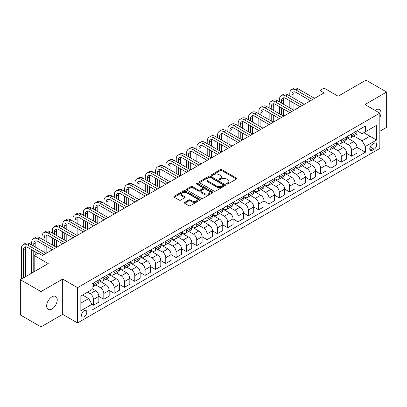 <?xml version="1.0" encoding="UTF-8"?>
<svg xmlns="http://www.w3.org/2000/svg" width="407" height="407" viewBox="0 0 407 407"><rect width="100%" height="100%" fill="white"/><g stroke="black" fill="none" stroke-linecap="round" stroke-linejoin="round"><path stroke-width="0.61" d="M226.73 184.01A0.804 0.463 0 0 0 227.869 184.01L236.482 179.039A1.145 0.661 0 0 0 236.818 178.571A1.145 0.661 0 0 0 236.482 178.103L221.886 169.678A1.145 0.661 0 0 0 220.268 169.678L211.655 174.649A0.804 0.463 0 0 0 211.416 174.979A0.804 0.463 0 0 0 211.655 175.305A0.804 0.463 0 0 0 212.79 175.305L213.904 174.659A3.668 2.116 0 0 1 219.093 174.659L220.309 175.361A3.668 2.116 0 0 1 221.383 176.862A3.668 2.116 0 0 1 220.309 178.358L219.19 179.004A0.804 0.463 0 0 0 218.956 179.329A0.804 0.463 0 0 0 219.19 179.66A0.804 0.463 0 0 0 220.329 179.66L221.444 179.014A3.668 2.116 0 0 1 226.633 179.014L227.849 179.716A3.668 2.116 0 0 1 228.922 181.212A3.668 2.116 0 0 1 227.849 182.712L226.73 183.353A0.804 0.463 0 0 0 226.496 183.684A0.804 0.463 0 0 0 226.73 184.01L226.73 183.353M51.943 309.025A7.474 4.314 120 0 0 56.827 302.437A7.474 4.314 120 0 0 55.678 296.449A7.474 4.314 120 0 0 51.943 296.82A7.474 4.314 120 0 0 47.059 303.408A7.474 4.314 120 0 0 48.204 309.396A7.474 4.314 120 0 0 51.943 309.025M379.838 117.425A7.474 4.314 120 0 0 379.446 109.524A7.474 4.314 120 0 0 375.707 109.895A7.474 4.314 120 0 0 375.01 110.353M84.152 316.753A3.739 2.157 120 0 0 86.594 313.456A3.739 2.157 120 0 0 86.019 310.465A3.739 2.157 120 0 0 84.152 310.648A3.739 2.157 120 0 0 81.71 313.939A3.739 2.157 120 0 0 82.285 316.936A3.739 2.157 120 0 0 84.152 316.753M184.676 202.345A1.145 0.661 0 0 0 184.34 202.813A1.145 0.661 0 0 0 184.676 203.281L188.772 205.647A1.145 0.661 0 0 0 190.39 205.647L199.959 200.122A1.145 0.661 0 0 0 200.295 199.654A1.145 0.661 0 0 0 199.959 199.186L185.363 190.761A1.145 0.661 0 0 0 183.745 190.761L174.176 196.286A1.145 0.661 0 0 0 173.84 196.754A1.145 0.661 0 0 0 174.176 197.222L179.121 200.076A1.145 0.661 0 0 0 180.744 200.076L184.839 197.71A1.145 0.661 0 0 0 185.175 197.242A1.145 0.661 0 0 0 184.839 196.774L182.387 195.36A3.068 1.77 0 0 1 181.486 194.108A3.068 1.77 0 0 1 183.379 192.475A3.068 1.77 0 0 1 186.721 192.857L196.332 198.402A3.068 1.77 0 0 1 197.227 199.654A3.068 1.77 0 0 1 195.335 201.292A3.068 1.77 0 0 1 191.992 200.905L190.39 199.985A1.145 0.661 0 0 0 188.772 199.985L184.676 202.345L184.676 203.281M379.838 131.258L386.65 127.325L386.65 92.038L366 80.118L338.125 96.21L324.084 88.105L319.958 90.486L324.084 92.872L42.445 255.474L38.314 253.093L34.183 255.474L34.183 271.688M41 291.595L41 326.882L62.678 314.367L62.678 279.08L41 291.595L20.35 279.675L48.224 263.583L34.183 255.474M62.678 279.08L77.544 287.663L379.838 113.136L379.838 148.423L77.544 322.949L77.544 287.663M386.65 92.038L364.967 104.553L379.838 113.136M213.985 191.092A1.145 0.661 0 0 0 215.603 191.092L225.173 185.567A1.145 0.661 0 0 0 225.509 185.099A1.145 0.661 0 0 0 225.173 184.63L210.577 176.206A1.145 0.661 0 0 0 208.959 176.206L199.389 181.731A1.145 0.661 0 0 0 199.054 182.199A1.145 0.661 0 0 0 199.389 182.667L213.985 191.092M196.917 184.183A0.804 0.463 0 0 1 197.731 184.3L212.551 192.852L202.996 198.367A1.145 0.661 0 0 1 201.379 198.367L186.782 189.942L190.878 187.596L190.878 186.645L186.782 189.006A1.145 0.661 0 0 0 186.447 189.474A1.145 0.661 0 0 0 186.782 189.942L186.782 189.006M190.878 187.596A1.145 0.661 0 0 1 192.501 187.596L192.501 186.645A1.145 0.661 0 0 0 190.878 186.645M192.501 186.645L198.418 190.059A1.145 0.661 0 0 0 200.041 190.059L202.757 188.492A1.145 0.661 0 0 0 203.093 188.024A1.145 0.661 0 0 0 202.757 187.556L196.596 184A0.804 0.463 0 0 1 196.357 183.669A0.804 0.463 0 0 1 196.856 183.242A0.804 0.463 0 0 1 197.731 183.343L212.566 191.911A1.145 0.661 0 0 1 212.902 192.379A1.145 0.661 0 0 1 212.566 192.847L212.566 191.911M41 326.882L20.35 314.962L20.35 279.675M374.135 143.32L372.319 144.373A3.622 2.091 120 0 0 369.953 147.563A3.622 2.091 120 0 0 370.507 150.463A3.622 2.091 120 0 0 372.319 150.285L374.135 149.237A3.622 2.091 120 0 0 376.5 146.042A3.622 2.091 120 0 0 375.946 143.142A3.622 2.091 120 0 0 374.135 143.32M357.081 130.805L362.077 133.689L365.384 131.782L365.384 126.012L91.997 283.847L91.997 289.616L80.851 296.057L80.851 310.745L91.997 304.304L91.997 310.073L365.384 152.238L365.384 146.469L362.077 140.746L353.866 136.004M365.384 131.782L376.531 125.346L376.531 140.033L365.384 146.469M62.678 314.367L77.544 322.949M319.958 90.486L319.958 95.253M363.812 132.687L369.927 136.218L369.927 129.161L376.531 125.346M362.077 140.746L369.927 136.218L376.531 140.033M80.851 303.113L88.695 298.585L82.585 295.055M91.997 304.355L93.488 305.209L93.488 299.44A4.67 2.696 -120 0 0 90.181 293.722L87.541 292.195M93.488 305.209L98.855 302.111L98.855 296.342A4.67 2.696 -120 0 0 95.553 290.618L91.997 288.568M98.855 296.388L103.81 299.252L103.81 293.483A4.67 2.696 -120 0 0 100.509 287.759L95.762 285.022M103.81 299.252L109.178 296.154L109.178 290.379A4.67 2.696 -120 0 0 105.876 284.661L98.855 280.606M109.178 290.43L114.133 293.289L114.133 287.52A4.67 2.696 -120 0 0 110.831 281.797L106.09 279.06M114.133 293.289L119.505 290.191L119.505 284.422A4.67 2.696 -120 0 0 116.199 278.698L109.178 274.644M119.505 284.468L124.461 287.332L124.461 281.558A4.67 2.696 -120 0 0 121.154 275.839L116.412 273.097M124.461 287.332L129.828 284.228L129.828 278.459A4.67 2.696 -120 0 0 126.521 272.736L119.505 268.686M129.828 278.51L134.783 281.369L134.783 275.6A4.67 2.696 -120 0 0 131.481 269.877L126.735 267.14M134.783 281.369L140.15 278.271L140.15 272.502A4.67 2.696 -120 0 0 136.849 266.778L129.828 262.724M140.15 272.548L145.106 275.407L145.106 269.638A4.67 2.696 -120 0 0 141.804 263.914L137.057 261.177M145.106 275.407L150.473 272.308L150.473 266.539A4.67 2.696 -120 0 0 147.171 260.816L140.15 256.766M150.473 266.585L155.433 269.449L155.433 263.68A4.67 2.696 -120 0 0 152.126 257.957L147.385 255.22M155.433 269.449L160.801 266.351L160.801 260.577A4.67 2.696 -120 0 0 157.494 254.858L150.473 250.804M160.801 260.628L165.756 263.487L165.756 257.717A4.67 2.696 -120 0 0 162.449 251.994L157.707 249.257M165.756 263.487L171.123 260.388L171.123 254.619A4.67 2.696 -120 0 0 167.821 248.896L160.801 244.841M171.123 254.665L176.078 257.529L176.078 251.755A4.67 2.696 -120 0 0 172.777 246.037L168.03 243.294M176.078 257.529L181.446 254.426L181.446 248.657A4.67 2.696 -120 0 0 178.144 242.933L171.123 238.884M181.446 248.708L186.401 251.567L186.401 245.797A4.67 2.696 -120 0 0 183.099 240.074L178.358 237.337M186.401 251.567L191.773 248.468L191.773 242.699A4.67 2.696 -120 0 0 188.466 236.976L181.446 232.921M191.773 242.745L196.729 245.604L196.729 239.835A4.67 2.696 -120 0 0 193.422 234.111L188.68 231.374M196.729 245.604L202.096 242.506L202.096 236.737A4.67 2.696 -120 0 0 198.794 231.013L191.773 226.958M202.096 236.782L207.051 239.647L207.051 233.877A4.67 2.696 -120 0 0 203.749 228.154L199.003 225.412M207.051 239.647L212.418 236.543L212.418 230.774A4.67 2.696 -120 0 0 209.117 225.056L202.096 221.001M212.418 230.825L217.374 233.684L217.374 227.915A4.67 2.696 -120 0 0 214.072 222.191L209.33 219.454M217.374 233.684L222.746 230.586L222.746 224.817A4.67 2.696 -120 0 0 219.439 219.093L212.418 215.038M222.746 224.862L227.701 227.722L227.701 221.952A4.67 2.696 -120 0 0 224.394 216.234L219.653 213.492M227.701 227.722L233.069 224.623L233.069 218.854A4.67 2.696 -120 0 0 229.767 213.131L222.746 209.081M233.069 218.9L238.024 221.764L238.024 215.995A4.67 2.696 -120 0 0 234.722 210.271L229.975 207.534M238.024 221.764L243.391 218.666L243.391 212.892A4.67 2.696 -120 0 0 240.089 207.173L233.069 203.118M243.391 212.942L248.346 215.802L248.346 210.032A4.67 2.696 -120 0 0 245.045 204.309L240.303 201.572M248.346 215.802L253.719 212.703L253.719 206.934A4.67 2.696 -120 0 0 250.412 201.211L243.391 197.156M253.719 206.98L258.674 209.844L258.674 204.07A4.67 2.696 -120 0 0 255.367 198.351L250.626 195.609M258.674 209.844L264.041 206.741L264.041 200.972A4.67 2.696 -120 0 0 260.739 195.248L253.719 191.198M264.041 201.022L268.996 203.882L268.996 198.112A4.67 2.696 -120 0 0 265.695 192.389L260.948 189.652M268.996 203.882L274.364 200.783L274.364 195.014A4.67 2.696 -120 0 0 271.062 189.291L264.041 185.236M274.364 195.06L279.319 197.919L279.319 192.15A4.67 2.696 -120 0 0 276.017 186.431L271.271 183.689M279.319 197.919L284.691 194.821L284.691 189.052A4.67 2.696 -120 0 0 281.385 183.328L274.364 179.278M284.691 189.097L289.647 191.962L289.647 186.192A4.67 2.696 -120 0 0 286.34 180.469L281.598 177.732M289.647 191.962L295.014 188.863L295.014 183.089A4.67 2.696 -120 0 0 291.707 177.371L284.691 173.316M295.014 183.14L299.969 185.999L299.969 180.23A4.67 2.696 -120 0 0 296.667 174.506L291.921 171.769M299.969 185.999L305.336 182.901L305.336 177.131A4.67 2.696 -120 0 0 302.035 171.408L295.014 167.353M305.336 177.177L310.292 180.042L310.292 174.267A4.67 2.696 -120 0 0 306.99 168.549L302.243 165.807M310.292 180.042L315.659 176.938L315.659 171.169A4.67 2.696 -120 0 0 312.357 165.446L305.336 161.396M315.659 171.22L320.619 174.079L320.619 168.31A4.67 2.696 -120 0 0 317.312 162.586L312.571 159.849M320.619 174.079L325.987 170.981L325.987 165.211A4.67 2.696 -120 0 0 322.68 159.488L315.659 155.433M325.987 165.257L330.942 168.116L330.942 162.347A4.67 2.696 -120 0 0 327.635 156.624L322.893 153.887M330.942 168.116L336.309 165.018L336.309 159.249A4.67 2.696 -120 0 0 333.007 153.525L325.987 149.476M336.309 159.295L341.264 162.159L341.264 156.39A4.67 2.696 -120 0 0 337.963 150.666L333.216 147.929M341.264 162.159L346.632 159.056L346.632 153.286A4.67 2.696 -120 0 0 343.33 147.568L336.309 143.513M346.632 153.337L351.587 156.196L351.587 150.427A4.67 2.696 -120 0 0 348.285 144.704L343.544 141.967M351.587 156.196L356.959 153.098L356.959 147.329A4.67 2.696 -120 0 0 353.652 141.605L346.632 137.551M346.759 136.767L348.285 137.647A4.67 2.696 -120 0 0 350.62 137.876A4.67 2.696 -120 0 0 351.587 135.74L351.587 133.974M336.431 142.725L337.963 143.61A4.67 2.696 -120 0 0 340.298 143.839A4.67 2.696 -120 0 0 341.264 141.702L341.264 139.937M326.109 148.687L327.635 149.567A4.67 2.696 -120 0 0 329.975 149.801A4.67 2.696 -120 0 0 330.942 147.66L330.942 145.894M315.786 154.645L317.312 155.53A4.67 2.696 -120 0 0 319.648 155.759A4.67 2.696 -120 0 0 320.619 153.622L320.619 151.857M305.459 160.607L306.99 161.487A4.67 2.696 -120 0 0 309.325 161.721A4.67 2.696 -120 0 0 310.292 159.585L310.292 157.819M295.136 166.57L296.667 167.45A4.67 2.696 -120 0 0 299.003 167.684A4.67 2.696 -120 0 0 299.969 165.542L299.969 163.777M284.814 172.527L286.34 173.413A4.67 2.696 -120 0 0 288.675 173.641A4.67 2.696 -120 0 0 289.647 171.505L289.647 169.739M274.491 178.49L276.017 179.37A4.67 2.696 -120 0 0 278.352 179.604A4.67 2.696 -120 0 0 279.319 177.462L279.319 175.702M264.163 184.452L265.695 185.333A4.67 2.696 -120 0 0 268.03 185.561A4.67 2.696 -120 0 0 268.996 183.425L268.996 181.659M253.841 190.41L255.367 191.295A4.67 2.696 -120 0 0 257.702 191.524A4.67 2.696 -120 0 0 258.674 189.387L258.674 187.622M243.518 196.372L245.045 197.253A4.67 2.696 -120 0 0 247.38 197.487A4.67 2.696 -120 0 0 248.346 195.345L248.346 193.579M233.191 202.33L234.722 203.215A4.67 2.696 -120 0 0 237.057 203.444A4.67 2.696 -120 0 0 238.024 201.307L238.024 199.542M222.868 208.292L224.394 209.173A4.67 2.696 -120 0 0 226.735 209.407A4.67 2.696 -120 0 0 227.701 207.265L227.701 205.504M212.546 214.255L214.072 215.135A4.67 2.696 -120 0 0 216.407 215.364A4.67 2.696 -120 0 0 217.374 213.227L217.374 211.462M202.218 220.212L203.749 221.098A4.67 2.696 -120 0 0 206.084 221.327A4.67 2.696 -120 0 0 207.051 219.19L207.051 217.424M191.895 226.175L193.422 227.055A4.67 2.696 -120 0 0 195.762 227.289A4.67 2.696 -120 0 0 196.729 225.147L196.729 223.382M181.573 232.132L183.099 233.018A4.67 2.696 -120 0 0 185.434 233.247A4.67 2.696 -120 0 0 186.401 231.11L186.401 229.345M171.245 238.095L172.777 238.975A4.67 2.696 -120 0 0 175.112 239.209A4.67 2.696 -120 0 0 176.078 237.072L176.078 235.307M160.923 244.058L162.449 244.938A4.67 2.696 -120 0 0 164.789 245.172A4.67 2.696 -120 0 0 165.756 243.03L165.756 241.265M150.6 250.015L152.126 250.9A4.67 2.696 -120 0 0 154.462 251.129A4.67 2.696 -120 0 0 155.433 248.992L155.433 247.227M140.273 255.978L141.804 256.858A4.67 2.696 -120 0 0 144.139 257.092A4.67 2.696 -120 0 0 145.106 254.95L145.106 253.19M129.95 261.935L131.481 262.82A4.67 2.696 -120 0 0 133.817 263.049A4.67 2.696 -120 0 0 134.783 260.912L134.783 259.147M119.627 267.898L121.154 268.778A4.67 2.696 -120 0 0 123.489 269.012A4.67 2.696 -120 0 0 124.461 266.875L124.461 265.11M109.305 273.86L110.831 274.74A4.67 2.696 -120 0 0 113.166 274.974A4.67 2.696 -120 0 0 114.133 272.832L114.133 271.067M98.977 279.818L100.509 280.703A4.67 2.696 -120 0 0 102.844 280.932A4.67 2.696 -120 0 0 103.81 278.795L103.81 277.03M356.959 147.375L365.384 152.238M350.62 137.876L355.988 134.778A4.67 2.696 -120 0 0 356.959 132.641L356.959 130.876M340.298 143.839L345.665 140.741A4.67 2.696 -120 0 0 346.632 138.599L346.632 136.838M329.975 149.801L335.343 146.698A4.67 2.696 -120 0 0 336.309 144.561L336.309 142.796M319.648 155.759L325.02 152.661A4.67 2.696 -120 0 0 325.987 150.524L325.987 148.758M309.325 161.721L314.692 158.623A4.67 2.696 -120 0 0 315.659 156.481L315.659 154.716M299.003 167.684L304.37 164.581A4.67 2.696 -120 0 0 305.336 162.444L305.336 160.679M288.675 173.641L294.047 170.543A4.67 2.696 -120 0 0 295.014 168.406L295.014 166.641M278.352 179.604L283.72 176.506A4.67 2.696 -120 0 0 284.691 174.364L284.691 172.599M268.03 185.561L273.397 182.463A4.67 2.696 -120 0 0 274.364 180.326L274.364 178.561M257.702 191.524L263.075 188.426A4.67 2.696 -120 0 0 264.041 186.284L264.041 184.524M247.38 197.487L252.747 194.383A4.67 2.696 -120 0 0 253.719 192.246L253.719 190.481M237.057 203.444L242.424 200.346A4.67 2.696 -120 0 0 243.391 198.209L243.391 196.444M226.735 209.407L232.102 206.308A4.67 2.696 -120 0 0 233.069 204.166L233.069 202.401M216.407 215.364L221.774 212.266A4.67 2.696 -120 0 0 222.746 210.129L222.746 208.364M206.084 221.327L211.452 218.228A4.67 2.696 -120 0 0 212.418 216.086L212.418 214.326M195.762 227.289L201.129 224.186A4.67 2.696 -120 0 0 202.096 222.049L202.096 220.284M185.434 233.247L190.802 230.148A4.67 2.696 -120 0 0 191.773 228.012L191.773 226.246M175.112 239.209L180.479 236.111A4.67 2.696 -120 0 0 181.446 233.969L181.446 232.204M164.789 245.172L170.157 242.068A4.67 2.696 -120 0 0 171.123 239.932L171.123 238.166M154.462 251.129L159.834 248.031A4.67 2.696 -120 0 0 160.801 245.889L160.801 244.129M144.139 257.092L149.506 253.993A4.67 2.696 -120 0 0 150.473 251.852L150.473 250.086M133.817 263.049L139.184 259.951A4.67 2.696 -120 0 0 140.15 257.814L140.15 256.049M123.489 269.012L128.861 265.913A4.67 2.696 -120 0 0 129.828 263.772L129.828 262.011M113.166 274.974L118.534 271.871A4.67 2.696 -120 0 0 119.505 269.734L119.505 267.969M102.844 280.932L108.211 277.833A4.67 2.696 -120 0 0 109.178 275.697L109.178 273.931M91.997 287.083A4.67 2.696 -120 0 0 92.516 286.894L97.889 283.796A4.67 2.696 -120 0 0 98.855 281.654L98.855 279.889M92.516 286.894A4.67 2.696 -120 0 0 93.488 284.752L93.488 282.992M88.695 298.585L91.997 304.304M227.05 184.122L227.849 183.664A3.668 2.116 0 0 0 228.922 182.168L228.922 181.212M221.383 176.862L221.383 177.813A3.668 2.116 0 0 1 220.309 179.314L219.515 179.772M236.467 179.044L221.886 170.63A1.145 0.661 0 0 0 220.268 170.63L211.976 175.417M225.157 185.577L210.577 177.157A1.145 0.661 0 0 0 208.959 177.157L199.405 182.672M223.143 185.424A0.804 0.463 0 0 0 223.382 185.099A0.804 0.463 0 0 0 223.143 184.773L210.338 177.376A0.804 0.463 0 0 0 209.198 177.376L208.023 178.052A3.668 2.116 0 0 0 206.949 179.553A3.668 2.116 0 0 0 208.023 181.049L216.778 186.106A3.668 2.116 0 0 0 221.968 186.106L223.143 185.424L223.143 186.381A0.804 0.463 0 0 0 223.382 186.055L223.382 185.099M206.949 179.553L206.949 180.505A3.668 2.116 0 0 0 208.023 182.005L208.023 181.049M223.143 186.381L221.968 187.057A3.668 2.116 0 0 1 216.778 187.057L208.023 182.005M192.501 187.596L198.418 191.015A1.145 0.661 0 0 0 200.041 191.015L202.757 189.448A1.145 0.661 0 0 0 203.093 188.98L203.093 188.024M204.558 193.605A3.068 1.77 0 0 0 207.901 193.991A3.068 1.77 0 0 0 209.793 192.353A3.068 1.77 0 0 0 208.898 191.102L205.51 189.148A1.145 0.661 0 0 0 203.892 189.148L201.175 190.715A1.145 0.661 0 0 0 200.839 191.183A1.145 0.661 0 0 0 201.175 191.651L204.558 193.605L204.558 194.561A3.068 1.77 0 0 0 207.901 194.943A3.068 1.77 0 0 0 209.793 193.31L209.793 192.353M200.839 191.183L200.839 192.14A1.145 0.661 0 0 0 201.175 192.608L201.175 191.651M204.558 194.561L201.175 192.608M197.227 199.654L197.227 200.61A3.068 1.77 0 0 1 195.335 202.243A3.068 1.77 0 0 1 191.992 201.862L190.39 200.936A1.145 0.661 0 0 0 188.772 200.936L184.692 203.291M181.486 194.108L181.486 195.065A3.068 1.77 0 0 0 182.387 196.316L182.387 195.36M184.824 197.721L182.387 196.316M199.944 200.132L185.363 191.717A1.145 0.661 0 0 0 183.745 191.717L174.191 197.232M289.809 95.971L289.809 93.585A8.761 5.057 60 0 1 291.626 89.576L293.691 88.385A8.761 5.057 60 0 1 298.072 88.818L314.586 98.357M291.626 89.576A8.761 5.057 60 0 1 296.006 90.008L312.525 99.547M310.46 100.738L296.006 92.394A5.84 3.373 -120 0 0 293.086 92.104A5.84 3.373 -120 0 0 291.875 94.78L291.875 97.161M294.307 91.834A5.84 3.373 -120 0 0 293.94 93.585L293.94 98.357M291.875 101.933L291.875 109.086M293.94 103.124L293.94 110.277L277.421 100.738L275.356 101.933L291.875 111.467M289.809 107.891L289.809 100.738M279.487 101.933L279.487 99.547A8.761 5.057 60 0 1 281.298 95.538L283.364 94.343A8.761 5.057 60 0 1 287.744 94.78L304.263 104.314M281.298 95.538A8.761 5.057 60 0 1 285.678 95.971L302.198 105.51M300.132 106.7L285.678 98.357A5.84 3.373 -120 0 0 282.758 98.067A5.84 3.373 -120 0 0 281.552 100.738L281.552 103.124M283.979 97.797A5.84 3.373 -120 0 0 283.613 99.547L283.613 104.314M281.552 107.891L281.552 115.044M283.613 109.086L283.613 116.239L267.099 106.7L265.033 107.891L281.552 117.43M279.487 113.853L279.487 106.7M289.809 112.663L275.356 104.314A5.84 3.373 -120 0 0 272.436 104.024A5.84 3.373 -120 0 0 271.225 106.7L271.225 109.086M273.657 103.76A5.84 3.373 -120 0 0 273.29 105.51L273.29 110.277M271.225 113.853L271.225 121.006M273.29 115.044L273.29 122.197L256.771 112.663L254.706 113.853L271.225 123.387M269.159 119.816L269.159 112.663M269.159 107.891L269.159 105.51A8.761 5.057 60 0 1 270.976 101.496A8.761 5.057 60 0 1 275.356 101.933M270.976 101.496L273.041 100.305A8.761 5.057 60 0 1 277.421 100.738M279.487 118.62L265.033 110.277A5.84 3.373 -120 0 0 262.113 109.987A5.84 3.373 -120 0 0 260.902 112.663L260.902 115.044M263.334 109.717A5.84 3.373 -120 0 0 262.968 111.467L262.968 116.239M260.902 119.816L260.902 126.964M262.968 121.006L262.968 128.159L246.449 118.62L244.383 119.816L260.902 129.35M258.837 125.773L258.837 118.62M258.837 113.853L258.837 111.467A8.761 5.057 60 0 1 260.653 107.458A8.761 5.057 60 0 1 265.033 107.891M260.653 107.458L262.719 106.268A8.761 5.057 60 0 1 267.099 106.7M269.159 124.583L254.706 116.239A5.84 3.373 -120 0 0 251.785 115.949A5.84 3.373 -120 0 0 250.58 118.62L250.58 121.006M253.006 115.68A5.84 3.373 -120 0 0 252.645 117.43L252.645 122.197M250.58 125.773L250.58 132.926M252.645 126.964L252.645 134.117L236.126 124.583L234.061 125.773L250.58 135.312M248.514 131.736L248.514 124.583M248.514 119.816L248.514 117.43A8.761 5.057 60 0 1 250.325 113.421A8.761 5.057 60 0 1 254.706 113.853M250.325 113.421L252.391 112.225A8.761 5.057 60 0 1 256.771 112.663M258.837 130.54L244.383 122.197A5.84 3.373 -120 0 0 241.463 121.907A5.84 3.373 -120 0 0 240.252 124.583L240.252 126.964M242.684 121.637A5.84 3.373 -120 0 0 242.318 123.392L242.318 128.159M240.252 131.736L240.252 138.889M242.318 132.926L242.318 140.079L225.799 130.54L223.733 131.736L240.252 141.27M238.187 137.693L238.187 130.54M238.187 125.773L238.187 123.392A8.761 5.057 60 0 1 240.003 119.378A8.761 5.057 60 0 1 244.383 119.816M240.003 119.378L242.068 118.188A8.761 5.057 60 0 1 246.449 118.62M248.514 136.503L234.061 128.159A5.84 3.373 -120 0 0 231.14 127.869A5.84 3.373 -120 0 0 229.93 130.54L229.93 132.926M232.361 127.6A5.84 3.373 -120 0 0 231.995 129.35L231.995 134.117M229.93 137.693L229.93 144.846M231.995 138.889L231.995 146.042L215.476 136.503L213.41 137.693L229.93 147.232M227.864 143.656L227.864 136.503M227.864 131.736L227.864 129.35A8.761 5.057 60 0 1 229.68 125.341A8.761 5.057 60 0 1 234.061 125.773M229.68 125.341L231.746 124.15A8.761 5.057 60 0 1 236.126 124.583M238.187 142.465L223.733 134.117A5.84 3.373 -120 0 0 220.813 133.832A5.84 3.373 -120 0 0 219.607 136.503L219.607 138.889M222.034 133.562A5.84 3.373 -120 0 0 221.673 135.312L221.673 140.079M219.607 143.656L219.607 150.809M221.673 144.846L221.673 151.999L205.153 142.465L203.088 143.656L219.607 153.195M217.542 149.618L217.542 142.465M217.542 137.693L217.542 135.312A8.761 5.057 60 0 1 219.353 131.298A8.761 5.057 60 0 1 223.733 131.736M219.353 131.298L221.418 130.108A8.761 5.057 60 0 1 225.799 130.54M227.864 148.423L213.41 140.079A5.84 3.373 -120 0 0 210.49 139.789A5.84 3.373 -120 0 0 209.279 142.465L209.279 144.846M211.711 139.52A5.84 3.373 -120 0 0 211.345 141.27L211.345 146.042M209.279 149.618L209.279 156.771M211.345 150.809L211.345 157.962L194.826 148.423L192.765 149.618L209.279 159.152M207.219 155.576L207.219 148.423M207.219 143.656L207.219 141.27A8.761 5.057 60 0 1 209.03 137.261A8.761 5.057 60 0 1 213.41 137.693M209.03 137.261L211.096 136.07A8.761 5.057 60 0 1 215.476 136.503M217.542 154.385L203.088 146.042A5.84 3.373 -120 0 0 200.168 145.752A5.84 3.373 -120 0 0 198.957 148.423L198.957 150.809M201.389 145.482A5.84 3.373 -120 0 0 201.022 147.232L201.022 151.999M198.957 155.576L198.957 162.729M201.022 156.771L201.022 163.919L184.503 154.385L182.438 155.576L198.957 165.115M196.891 161.538L196.891 154.385M196.891 149.618L196.891 147.232A8.761 5.057 60 0 1 198.708 143.223A8.761 5.057 60 0 1 203.088 143.656M198.708 143.223L200.773 142.028A8.761 5.057 60 0 1 205.153 142.465M207.219 160.343L192.765 151.999A5.84 3.373 -120 0 0 189.845 151.709A5.84 3.373 -120 0 0 188.634 154.385L188.634 156.771M191.066 151.44A5.84 3.373 -120 0 0 190.7 153.195L190.7 157.962M188.634 161.538L188.634 168.691M190.7 162.729L190.7 169.882L174.181 160.343L172.115 161.538L188.634 171.072M186.569 167.496L186.569 160.343M186.569 155.576L186.569 153.195A8.761 5.057 60 0 1 188.385 149.181A8.761 5.057 60 0 1 192.765 149.618M188.385 149.181L190.445 147.99A8.761 5.057 60 0 1 194.826 148.423M196.891 166.305L182.438 157.962A5.84 3.373 -120 0 0 179.518 157.672A5.84 3.373 -120 0 0 178.307 160.348L178.307 162.729M180.739 157.402A5.84 3.373 -120 0 0 180.372 159.152L180.372 163.919M178.307 167.496L178.307 174.649M180.372 168.691L180.372 175.844L163.853 166.305L161.793 167.496L178.307 177.035M176.246 173.458L176.246 166.305M176.246 161.538L176.246 159.152A8.761 5.057 60 0 1 178.057 155.143A8.761 5.057 60 0 1 182.438 155.576M178.057 155.143L180.123 153.953A8.761 5.057 60 0 1 184.503 154.385M186.569 172.268L172.115 163.919A5.84 3.373 -120 0 0 169.195 163.634A5.84 3.373 -120 0 0 167.984 166.305L167.984 168.691M170.416 163.365A5.84 3.373 -120 0 0 170.05 165.115L170.05 169.882M167.984 173.458L167.984 180.611M170.05 174.649L170.05 181.802L153.531 172.268L151.465 173.458L167.984 182.997M165.919 179.421L165.919 172.268M165.919 167.496L165.919 165.115A8.761 5.057 60 0 1 167.735 161.106A8.761 5.057 60 0 1 172.115 161.538M167.735 161.106L169.8 159.91A8.761 5.057 60 0 1 174.181 160.343M176.246 178.225L161.793 169.882A5.84 3.373 -120 0 0 158.872 169.592A5.84 3.373 -120 0 0 157.662 172.268L157.662 174.649M160.093 169.322A5.84 3.373 -120 0 0 159.727 171.072L159.727 175.844M157.662 179.421L157.662 186.574M159.727 180.611L159.727 187.764L143.208 178.225L141.143 179.421L157.662 188.955M155.596 185.378L155.596 178.225M155.596 173.458L155.596 171.072A8.761 5.057 60 0 1 157.412 167.063A8.761 5.057 60 0 1 161.793 167.496M157.412 167.063L159.473 165.873A8.761 5.057 60 0 1 163.853 166.305M165.919 184.188L151.465 175.844A5.84 3.373 -120 0 0 148.545 175.554A5.84 3.373 -120 0 0 147.339 178.225L147.339 180.611M149.766 175.285A5.84 3.373 -120 0 0 149.4 177.035L149.4 181.802M147.339 185.378L147.339 192.531M149.4 186.574L149.4 193.727L132.886 184.188L130.82 185.378L147.339 194.917M145.274 191.341L145.274 184.188M145.274 179.421L145.274 177.035A8.761 5.057 60 0 1 147.085 173.026A8.761 5.057 60 0 1 151.465 173.458M147.085 173.026L149.15 171.83A8.761 5.057 60 0 1 153.531 172.268M155.596 190.15L141.143 181.802A5.84 3.373 -120 0 0 138.222 181.512A5.84 3.373 -120 0 0 137.011 184.188L137.011 186.574M139.443 181.242A5.84 3.373 -120 0 0 139.077 182.997L139.077 187.764M137.011 191.341L137.011 198.494M139.077 192.531L139.077 199.684L122.558 190.15L120.492 191.341L137.011 200.875M134.946 197.298L134.946 190.15M134.946 185.378L134.946 182.997A8.761 5.057 60 0 1 136.762 178.983A8.761 5.057 60 0 1 141.143 179.421M136.762 178.983L138.828 177.793A8.761 5.057 60 0 1 143.208 178.225M145.274 196.108L130.82 187.764A5.84 3.373 -120 0 0 127.9 187.474A5.84 3.373 -120 0 0 126.689 190.15L126.689 192.531M129.121 187.205A5.84 3.373 -120 0 0 128.754 188.955L128.754 193.727M126.689 197.298L126.689 204.451M128.754 198.494L128.754 205.647L112.235 196.108L110.17 197.298L126.689 206.837M124.623 203.261L124.623 196.108M124.623 191.341L124.623 188.955A8.761 5.057 60 0 1 126.44 184.946A8.761 5.057 60 0 1 130.82 185.378M126.44 184.946L128.505 183.755A8.761 5.057 60 0 1 132.886 184.188M134.946 202.07L120.492 193.727A5.84 3.373 -120 0 0 117.572 193.437A5.84 3.373 -120 0 0 116.366 196.108L116.366 198.494M118.793 193.167A5.84 3.373 -120 0 0 118.427 194.917L118.427 199.684M116.366 203.261L116.366 210.414M118.427 204.451L118.427 211.604L101.913 202.07L99.847 203.261L116.366 212.8M114.301 209.223L114.301 202.07M114.301 197.298L114.301 194.917A8.761 5.057 60 0 1 116.112 190.908A8.761 5.057 60 0 1 120.492 191.341M116.112 190.908L118.178 189.713A8.761 5.057 60 0 1 122.558 190.15M124.623 208.028L110.17 199.684A5.84 3.373 -120 0 0 107.25 199.394A5.84 3.373 -120 0 0 106.039 202.07L106.039 204.451M108.471 199.125A5.84 3.373 -120 0 0 108.104 200.875L108.104 205.647M106.039 209.223L106.039 216.376M108.104 210.414L108.104 217.567L91.585 208.028L89.52 209.223L106.039 218.757M103.973 215.181L103.973 208.028M103.973 203.261L103.973 200.875A8.761 5.057 60 0 1 105.789 196.866A8.761 5.057 60 0 1 110.17 197.298M105.789 196.866L107.855 195.675A8.761 5.057 60 0 1 112.235 196.108M114.301 213.99L99.847 205.647A5.84 3.373 -120 0 0 96.927 205.357A5.84 3.373 -120 0 0 95.716 208.028L95.716 210.414M98.148 205.087A5.84 3.373 -120 0 0 97.782 206.837L97.782 211.604M95.716 215.181L95.716 222.334M97.782 216.376L97.782 223.529L81.263 213.99L79.197 215.181L95.716 224.72M93.651 221.143L93.651 213.99M93.651 209.223L93.651 206.837A8.761 5.057 60 0 1 95.467 202.828A8.761 5.057 60 0 1 99.847 203.261M95.467 202.828L97.532 201.633A8.761 5.057 60 0 1 101.913 202.07M103.973 219.953L89.52 211.604A5.84 3.373 -120 0 0 86.599 211.319A5.84 3.373 -120 0 0 85.394 213.99L85.394 216.376M87.82 211.05A5.84 3.373 -120 0 0 87.459 212.8L87.459 217.567M85.394 221.143L85.394 228.296M87.459 222.334L87.459 229.487L70.94 219.953L68.875 221.143L85.394 230.683M83.328 227.106L83.328 219.953M83.328 215.181L83.328 212.8A8.761 5.057 60 0 1 85.139 208.786A8.761 5.057 60 0 1 89.52 209.223M85.139 208.786L87.205 207.595A8.761 5.057 60 0 1 91.585 208.028M93.651 225.91L79.197 217.567A5.84 3.373 -120 0 0 76.277 217.277A5.84 3.373 -120 0 0 75.066 219.953L75.066 222.334M77.498 217.007A5.84 3.373 -120 0 0 77.132 218.757L77.132 223.529M75.066 227.106L75.066 234.254M77.132 228.296L77.132 235.45L60.612 225.91L58.547 227.106L75.066 236.64M73.001 233.063L73.001 225.91M73.001 221.143L73.001 218.757A8.761 5.057 60 0 1 74.817 214.748A8.761 5.057 60 0 1 79.197 215.181M74.817 214.748L76.882 213.558A8.761 5.057 60 0 1 81.263 213.99M83.328 231.873L68.875 223.529A5.84 3.373 -120 0 0 65.954 223.24A5.84 3.373 -120 0 0 64.744 225.91L64.744 228.296M67.175 222.97A5.84 3.373 -120 0 0 66.809 224.72L66.809 229.487M64.744 233.063L64.744 240.216M66.809 234.254L66.809 241.407L50.29 231.873L48.224 233.063L64.744 242.603M62.678 239.026L62.678 231.873M62.678 227.106L62.678 224.72A8.761 5.057 60 0 1 64.494 220.711A8.761 5.057 60 0 1 68.875 221.143M64.494 220.711L66.56 219.515A8.761 5.057 60 0 1 70.94 219.953M73.001 237.83L58.547 229.487A5.84 3.373 -120 0 0 55.627 229.197A5.84 3.373 -120 0 0 54.421 231.873L54.421 234.254M56.848 228.927A5.84 3.373 -120 0 0 56.487 230.683L56.487 235.45M54.421 239.026L54.421 246.179M56.487 240.216L56.487 247.37L39.967 237.83L37.902 239.026L54.421 248.56M52.355 244.983L52.355 237.83M52.355 233.063L52.355 230.683A8.761 5.057 60 0 1 54.167 226.668A8.761 5.057 60 0 1 58.547 227.106M54.167 226.668L56.232 225.478A8.761 5.057 60 0 1 60.612 225.91M62.678 243.793L48.224 235.45A5.84 3.373 -120 0 0 45.304 235.16A5.84 3.373 -120 0 0 44.093 237.83L44.093 240.216M46.525 234.89A5.84 3.373 -120 0 0 46.159 236.64L46.159 241.407M44.093 244.983L44.093 252.137M46.159 246.179L46.159 253.332L29.64 243.793L27.579 244.983L44.093 254.523M42.033 250.946L42.033 243.793M42.033 239.026L42.033 236.64A8.761 5.057 60 0 1 43.844 232.631A8.761 5.057 60 0 1 48.224 233.063M43.844 232.631L45.91 231.441A8.761 5.057 60 0 1 50.29 231.873M52.355 249.756L37.902 241.407A5.84 3.373 -120 0 0 34.982 241.122A5.84 3.373 -120 0 0 33.771 243.793L33.771 246.179M36.203 240.852A5.84 3.373 -120 0 0 35.836 242.603L35.836 247.37M33.771 250.946L33.771 271.927M35.836 252.137L35.836 254.523M31.705 273.117L31.705 249.756M31.705 244.983L31.705 242.603A8.761 5.057 60 0 1 33.522 238.588A8.761 5.057 60 0 1 37.902 239.026M33.522 238.588L35.587 237.398A8.761 5.057 60 0 1 39.967 237.83M37.902 253.332L27.579 247.37A5.84 3.373 -120 0 0 24.659 247.08A5.84 3.373 -120 0 0 23.448 249.756L23.448 277.889M25.88 246.81A5.84 3.373 -120 0 0 25.514 248.56L25.514 276.694M21.383 279.08L21.383 248.56A8.761 5.057 60 0 1 23.199 244.551A8.761 5.057 60 0 1 27.579 244.983M23.199 244.551L25.259 243.361A8.761 5.057 60 0 1 29.64 243.793M90.181 293.722L95.553 290.618M100.509 287.759L105.876 284.661M110.831 281.797L116.199 278.698M121.154 275.839L126.521 272.736M131.481 269.877L136.849 266.778M141.804 263.914L147.171 260.816M152.126 257.957L157.494 254.858M162.449 251.994L167.821 248.896M172.777 246.037L178.144 242.933M183.099 240.074L188.466 236.976M193.422 234.111L198.794 231.013M203.749 228.154L209.117 225.056M214.072 222.191L219.439 219.093M224.394 216.234L229.767 213.131M234.722 210.271L240.089 207.173M245.045 204.309L250.412 201.211M255.367 198.351L260.739 195.248M265.695 192.389L271.062 189.291M276.017 186.431L281.385 183.328M286.34 180.469L291.707 177.371M296.667 174.506L302.035 171.408M306.99 168.549L312.357 165.446M317.312 162.586L322.68 159.488M327.635 156.624L333.007 153.525M337.963 150.666L343.33 147.568M348.285 144.704L353.652 141.605M351.587 135.74L356.959 132.641M351.587 150.427L356.959 147.329M341.264 156.39L346.632 153.286M341.264 141.702L346.632 138.599M330.942 162.347L336.309 159.249M330.942 147.66L336.309 144.561M320.619 168.31L325.987 165.211M320.619 153.622L325.987 150.524M310.292 174.267L315.659 171.169M310.292 159.585L315.659 156.481M299.969 180.23L305.336 177.131M299.969 165.542L305.336 162.444M289.647 186.192L295.014 183.089M289.647 171.505L295.014 168.406M279.319 192.15L284.691 189.052M279.319 177.462L284.691 174.364M268.996 198.112L274.364 195.014M268.996 183.425L274.364 180.326M258.674 204.07L264.041 200.972M258.674 189.387L264.041 186.284M248.346 210.032L253.719 206.934M248.346 195.345L253.719 192.246M238.024 215.995L243.391 212.892M238.024 201.307L243.391 198.209M227.701 221.952L233.069 218.854M227.701 207.265L233.069 204.166M217.374 227.915L222.746 224.817M217.374 213.227L222.746 210.129M207.051 233.877L212.418 230.774M207.051 219.19L212.418 216.086M196.729 239.835L202.096 236.737M196.729 225.147L202.096 222.049M186.401 245.797L191.773 242.699M186.401 231.11L191.773 228.012M176.078 251.755L181.446 248.657M176.078 237.072L181.446 233.969M165.756 257.717L171.123 254.619M165.756 243.03L171.123 239.932M155.433 263.68L160.801 260.577M155.433 248.992L160.801 245.889M145.106 269.638L150.473 266.539M145.106 254.95L150.473 251.852M134.783 275.6L140.15 272.502M134.783 260.912L140.15 257.814M124.461 281.558L129.828 278.459M124.461 266.875L129.828 263.772M114.133 287.52L119.505 284.422M114.133 272.832L119.505 269.734M103.81 293.483L109.178 290.379M103.81 278.795L109.178 275.697M93.488 299.44L98.855 296.342M93.488 284.752L98.855 281.654M370.177 146.947L374.135 149.237M369.76 148.804L372.319 150.285M227.849 183.664L227.849 182.712M219.19 179.66L219.19 179.004M220.309 179.314L220.309 178.358M211.655 175.305L211.655 174.649M220.268 170.63L220.268 169.678M221.886 170.63L221.886 169.678M236.482 179.039L236.482 178.103M199.389 182.667L199.389 181.731M208.959 177.157L208.959 176.206M210.577 177.157L210.577 176.206M225.173 185.567L225.173 184.63M216.778 187.057L216.778 186.106M221.968 187.057L221.968 186.106M198.418 191.015L198.418 190.059M200.041 191.015L200.041 190.059M202.757 189.448L202.757 188.492M197.731 184.3L197.731 183.343M188.772 200.936L188.772 199.985M190.39 200.936L190.39 199.985M191.992 201.862L191.992 200.905M184.839 197.71L184.839 196.774M174.176 197.222L174.176 196.286M183.745 191.717L183.745 190.761M185.363 191.717L185.363 190.761M199.959 200.122L199.959 199.186M298.072 88.818L296.006 90.008M293.94 93.585L291.875 94.78M287.744 94.78L285.678 95.971M283.613 99.547L281.552 100.738M273.29 105.51L271.225 106.7M262.968 111.467L260.902 112.663M252.645 117.43L250.58 118.62M242.318 123.392L240.252 124.583M231.995 129.35L229.93 130.54M221.673 135.312L219.607 136.503M211.345 141.27L209.279 142.465M201.022 147.232L198.957 148.423M190.7 153.195L188.634 154.385M180.372 159.152L178.307 160.348M170.05 165.115L167.984 166.305M159.727 171.072L157.662 172.268M149.4 177.035L147.339 178.225M139.077 182.997L137.011 184.188M128.754 188.955L126.689 190.15M118.427 194.917L116.366 196.108M108.104 200.875L106.039 202.07M97.782 206.837L95.716 208.028M87.459 212.8L85.394 213.99M77.132 218.757L75.066 219.953M66.809 224.72L64.744 225.91M56.487 230.683L54.421 231.873M46.159 236.64L44.093 237.83M35.836 242.603L33.771 243.793M25.514 248.56L23.448 249.756"/></g></svg>

